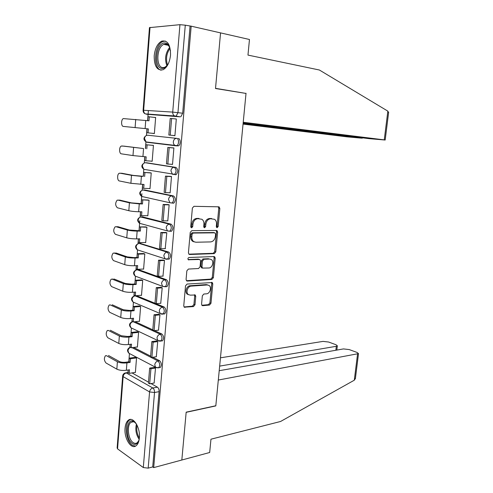 <?xml version="1.0" encoding="UTF-8"?>
<svg xmlns="http://www.w3.org/2000/svg" width="493" height="493" viewBox="0 0 493 493"><rect width="100%" height="100%" fill="white"/><g stroke="black" fill="none" stroke-linecap="round" stroke-linejoin="round"><path stroke-width="0.74" d="M217.123 227.711L218.165 226.527L219.847 208.545L219.225 206.986L218.676 206.82L193.952 206.314L192.381 208.04L190.742 226.614L191.623 227.828L192.72 226.607L192.929 224.216C193.509 220.839 195.173 218.991 197.915 218.67L201.939 219.286C203.393 220.365 204.059 222.01 203.929 224.21L203.714 226.57L204.564 227.766L205.63 226.564L205.846 224.21C206.419 220.882 208.04 219.065 210.702 218.75L214.572 219.33C216.002 220.383 216.655 222.01 216.519 224.21L216.298 226.534L217.123 227.711M216.464 227.322L217.08 226.262L218.763 208.311L218.208 206.807M190.945 227.458L191.654 226.33L191.863 223.945L192.929 224.216M203.899 227.39L204.558 226.299L204.774 223.945L205.846 224.21M163.621 313.992L164.724 313.881C166.431 311.434 166.246 309.142 164.157 307.022L136.432 295.671M136.148 295.689L135.174 295.874L162.524 307.17C164.607 309.302 164.798 311.594 163.091 314.047L162.043 314.177M165.796 286.716L166.967 286.636C168.76 284.122 168.588 281.817 166.455 279.716L138.829 269.726L137.997 269.77M167.959 259.139L169.228 259.09C171.108 256.508 170.96 254.185 168.785 252.108L140.209 243.443M170.079 231.254L171.515 231.242C173.487 228.592 173.363 226.238 171.133 224.186L142.452 216.846M172.901 203.227L173.826 203.085C175.89 200.361 175.785 197.983 173.511 195.955L144.726 189.978M175.298 174.756L176.155 174.608C178.318 171.81 178.244 169.407 175.921 167.404L147.025 162.826M170.523 55.179C170.541 44.703 167.62 40.019 161.741 41.129C157.563 43.439 155.048 48.326 154.198 55.789C154.161 66.228 157.125 70.869 163.084 69.716C167.152 67.442 169.629 62.599 170.523 55.179M139.371 437.852C140.462 427.616 133.239 416.172 128.451 420.135C126.547 421.583 125.413 424.27 125.056 428.189C123.996 438.197 131.089 449.844 136.043 445.795C137.898 444.359 139.008 441.71 139.371 437.852M201.575 304.169L202.062 305.5L202.765 305.691L209.5 305.044L210.973 303.287L212.785 283.913L212.273 282.538L187.069 284.054L185.516 285.854L183.753 305.839L184.253 307.182L193.466 306.578L194.988 304.785L195.746 296.361L195.234 294.999L190.347 295.147L188.406 294.598C185.479 292.694 187.599 286.162 191.155 286.125L207.306 284.966L209.087 285.459C211.953 287.277 209.944 293.736 206.487 293.816L203.837 294.038L202.34 295.806L201.575 304.169M243.154 123.028L369.06 138.644L385.181 140.024L384.257 139.883L387.843 111.128L319.378 70.006L247.967 55.093L249.47 39.495L220.556 32.889L215.509 88.518L246.013 93.43L215.823 405.751L186.169 412.16L181.831 460.018L153.693 467.61L191.173 26.172L185.282 25.18L177.961 112.62L176.167 116.12L145.657 113.914M244.694 93.214L215.527 88.333L220.556 32.889L191.173 26.172M214.301 253.618L215.786 251.905L217.641 232.129L217.049 230.632L216.464 230.453L191.795 230.644L190.23 232.394L188.431 252.817L189.01 254.283L189.688 254.487L214.301 253.618L213.235 253.31L214.714 251.596L216.556 231.852L216.094 230.459M186.434 280.702L210.825 279.112L212.304 277.374L214.128 257.839L215.201 258.153L213.364 277.725L211.885 279.463L187.334 281.078L186.619 280.874L186.077 279.469L186.841 270.842L188.4 269.061L198.537 268.531L200.059 266.775L200.577 261.111L200.016 259.669L199.357 259.478L188.308 259.774C187.648 258.751 187.882 257.999 188.998 257.512L214.03 256.539M215.201 258.153L214.646 256.724M132.032 372.911L148.498 382.161M151.043 383.585L157.403 387.159L152.824 387.991C154.007 388.872 154.568 390.376 154.519 392.508L148.183 468.14L143.309 467.543L117.562 448.876L117.131 447.909L122.646 376.147M148.387 110.568L148.091 114.351M148.085 114.438L147.604 120.637M146.969 128.772L146.446 135.446M145.946 141.885L145.417 148.633M144.788 156.737L144.301 162.973M143.808 169.321L143.26 176.291M142.631 184.413L142.181 190.162M141.91 193.663L141.127 203.652M140.499 211.78L140.086 217.056M139.802 220.704L139.02 230.712M138.385 238.858L138.009 243.665M137.522 249.957L136.931 257.488M136.296 265.647L135.957 269.985M135.47 276.271L134.866 283.974M134.232 292.146L133.93 296.028M133.437 302.301L132.827 310.183M132.186 318.367L131.921 321.8M131.434 328.067L130.805 336.115M130.164 344.311L129.93 347.294M129.443 353.567L128.802 361.776M128.162 369.984L127.964 372.498M153.693 467.61L152.725 466.92L148.183 468.14M180.179 116.835L146.372 114.234L174.448 115.91L180.179 116.835L174.448 115.91C173.222 115.085 172.649 113.815 172.716 112.096L179.945 24.675L185.282 25.18M143.099 110.253L149.453 27.633L179.945 24.675M152.892 133.35L154.371 133.585M152.885 133.437L154.364 133.591L155.646 117.463L154.161 117.352L155.646 117.531M173.326 135.47L174.91 135.717L176.309 119.004L171.601 118.536L170.227 135.162L174.916 135.63M173.32 135.557L174.91 135.723M171.459 164.286L172.513 164.452L173.893 147.918L172.297 147.82M150.932 161.106L152.164 161.297L153.434 145.349L151.949 145.25M169.604 192.745L170.14 192.855L171.502 176.506L169.925 176.346M149.268 188.56L149.989 188.708L151.24 172.932L149.773 172.76M167.441 220.852L167.793 220.938L169.142 204.774L167.577 204.552M147.29 215.681L147.832 215.823L149.071 200.213L147.617 199.973M165.21 248.632L166.807 232.727L165.254 232.449M145.25 242.507L145.7 242.648L146.926 227.205L145.484 226.897M162.967 276.111L164.496 260.372L162.955 260.039M143.192 269.049L143.592 269.19L144.806 253.913L143.377 253.531M160.736 303.281L162.215 287.715L160.687 287.32M141.146 295.301L141.503 295.449L142.705 280.332L141.288 279.882M158.518 330.162L159.954 314.762L158.444 314.312M139.106 321.282L139.439 321.43L140.628 306.473L139.223 305.962M156.312 356.747L157.723 341.507L156.219 341.002M137.085 346.986L137.393 347.14L138.57 332.344L137.183 331.764M154.13 383.043L155.511 367.969L154.019 367.414M135.076 372.425L135.372 372.585L136.536 357.936L135.162 357.296M133.652 347.442L150.642 356.137M152.83 357.259L159.627 360.734L158.006 360.987C160.003 363.162 160.231 365.418 158.672 367.753L157.748 367.92M135.181 321.695L152.805 329.835M154.531 330.63L161.883 334.026L160.25 334.223C162.296 336.38 162.499 338.654 160.872 341.045L159.886 341.193M147.746 135.23L176.691 138.36C179.021 138.416 179.15 144.708 176.845 145.669L174.941 145.435C173.801 144.646 173.271 143.438 173.339 141.811C173.715 139.556 174.83 138.41 176.691 138.36L147.746 135.23C145.928 135.267 144.837 136.358 144.492 138.496L146.088 141.947L147.191 142.311L146.526 141.996M159.331 367.649L160.299 367.495C161.858 365.165 161.63 362.91 159.627 360.734M161.464 340.971L162.499 340.836C164.132 338.445 163.922 336.177 161.883 334.026M176.143 145.823L178.503 145.817C180.814 144.862 180.684 138.576 178.355 138.527M148.227 142.206L148.824 142.459M152.725 466.92L159.103 391.652C159.153 389.532 158.586 388.034 157.403 387.159M190.045 26.271L182.681 113.217L180.882 116.693M204.774 223.945C205.341 220.624 206.961 218.812 209.624 218.498L211.651 218.51M191.863 223.945C192.436 220.574 194.1 218.732 196.843 218.411L198.932 218.43M188.856 254.16L213.235 253.31M215.601 234.002L214.782 232.832L193.133 233.06L192.042 234.28L191.82 236.794C191.691 238.932 192.332 240.535 193.724 241.601L195.807 242.229L210.591 241.915C213.222 241.533 214.819 239.709 215.373 236.443L215.601 234.002M214.061 232.647L214.782 232.832M194.267 241.909L192.658 241.299C191.266 240.239 190.631 238.643 190.754 236.504L190.976 233.996L192.067 232.776L213.703 232.554M199.388 259.478L198.297 259.152L188.104 259.571M208.81 267.995C212.341 268.026 214.319 261.376 211.331 259.54L209.642 259.047L204.003 259.281L202.487 261.031L201.976 266.676L202.518 268.1L208.81 267.995M210 259.059L209.642 259.047M202.062 267.952L201.458 267.761L200.916 266.343L201.427 260.698L202.943 258.961L208.576 258.726M214.128 257.839L213.746 256.551M207.849 284.979L206.253 284.597L207.306 284.966M188.572 294.728L187.365 294.21C184.437 292.306 186.551 285.786 190.107 285.749L206.253 284.597M184.043 306.973L192.424 306.171L193.94 304.384L194.698 295.973L194.396 294.814M201.847 305.278L208.447 304.649L209.919 302.893L211.725 283.555L211.411 282.372M147.709 120.649L148.017 116.718L149.299 116.816L148.991 120.791L123.318 118.585C121.013 119.491 121.05 126.405 123.355 126.424L148.356 128.907L123.355 126.424M147.074 128.784L146.766 132.734L148.048 132.863L148.356 128.907M170.227 135.162L168.846 135.02L170.214 118.437L171.601 118.536M149.299 116.816L155.64 117.562M148.048 132.863L154.377 133.498M387.843 111.128L388.601 112.638M243.049 124.094L347.023 136.851L360.845 138.089L362.33 138.169L361.394 137.695M243.117 123.404L361.357 138.022M246.032 93.251L243.228 122.252L384.257 139.883M355.422 378.371L354.294 380.208L280.56 421.484L210.961 439.201L209.679 452.5L181.831 460.018L186.157 412.327L215.805 405.905L218.307 380.041L358.51 353.617L357.074 352.458L349.21 349.574L343.473 348.921L219.206 370.705M335.856 350.258L336.331 346.289L337.341 345.809L336.035 344.749L328.603 342.025L323.032 341.39L220.457 357.819M336.331 346.289L219.65 366.114M168.668 62.981C166.911 66.463 164.841 68.28 162.45 68.416C153.465 69.131 155.505 42.977 164.489 42.965C166.554 42.903 168.205 44.197 169.438 46.847L170.504 50.742M169.783 47.722L169.758 47.667C168.618 45.214 167.09 44.013 165.173 44.062L163.805 44.395C156.213 47.069 155.763 68.305 163.288 67.615L164.878 67.245L167.115 65.544M165.525 41.098L162.973 41.474C154.18 44.543 152.744 68.866 161.223 70.172M139.217 439.22C137.855 443.965 135.587 445.425 132.42 443.608C124.532 438.659 126.288 416.11 134.17 421.718L136.499 424.122M135.587 422.957L134.842 422.378C133.486 421.521 132.229 421.49 131.064 422.273C126.51 424.96 128.026 439.454 133.215 442.628C134.62 443.564 135.932 443.62 137.153 442.788L138.779 440.705M130.725 419.432L129.647 419.968C124.008 423.296 125.857 441.235 132.29 445.222L135.489 446.134M123.78 146.113L121.235 146.082C119.004 147 119.103 153.699 121.346 153.834L132.987 155.578L146.168 156.842L145.866 160.755L152.171 161.193M145.866 160.755L144.597 160.558L144.893 156.749M121.925 145.959L143.555 148.547L123.885 146.119M145.527 148.646L145.836 144.72L153.428 145.429M153.428 145.38L145.836 144.72M173.887 147.955L167.823 147.432L166.474 163.83L167.842 164.046L169.198 147.604L173.887 148.011M167.842 164.046L172.519 164.36M167.823 147.432L169.198 147.604M146.797 148.812L147.105 144.88M121.598 173.253L119.177 173.283C117.02 174.208 117.174 180.709 119.355 180.956L130.892 183.297L144.011 184.468L143.703 188.344L149.995 188.591M143.703 188.344L142.452 188.086L142.736 184.413M119.928 173.16L131.495 175.329L141.399 176.365L143.371 176.297L133.474 175.434L121.888 173.265M143.371 176.297L143.673 172.414L151.234 172.994M150.513 172.803L143.673 172.414M170.886 176.395L165.463 176.106L164.132 192.319L165.482 192.597L166.825 176.346L171.496 176.599M165.482 192.597L170.147 192.763M165.463 176.106L166.825 176.346M144.628 176.531L144.936 172.642M119.448 200.115L117.143 200.195C115.122 203.011 115.202 205.544 117.389 207.787L128.821 210.708C131.477 211.3 134.755 211.651 138.65 211.756L141.873 211.799L141.571 215.632L147.845 215.688M141.571 215.632L140.326 215.312L140.604 211.787M117.956 200.078L129.412 202.833L139.26 203.88L142.483 203.948L141.238 203.652L131.384 202.876L119.91 200.127M141.238 203.652L141.54 199.813L149.071 200.263M148.054 199.985L141.54 199.813M168.23 204.57L163.134 204.453L161.809 220.488L163.146 220.833L164.477 204.761L169.136 204.866M163.146 220.833L167.799 220.852M163.134 204.453L164.477 204.761M142.483 203.948L142.785 200.103M117.328 226.7L115.128 226.817C113.193 229.559 113.298 232.067 115.442 234.335L126.769 237.829C129.406 238.526 132.666 238.877 136.549 238.889L139.753 238.84L139.457 242.63L145.712 242.501M139.457 242.63L138.231 242.248L138.49 238.858M116.003 226.706L127.36 230.04C130.004 230.706 133.264 231.057 137.153 231.094L140.363 231.069L139.131 230.712L129.32 230.028L117.95 226.7M139.131 230.712L139.427 226.916L146.926 227.242M145.799 226.891L139.427 226.916M165.777 232.443L160.823 232.493L159.516 248.343L160.841 248.755L162.154 232.862L166.8 232.819M160.841 248.755L165.482 248.626M193.176 241.601L193.694 241.588M160.823 232.493L162.154 232.862M140.363 231.069L140.659 227.261M115.233 253.02L113.143 253.155C111.289 255.83 111.418 258.314 113.519 260.606L124.741 264.661C127.354 265.456 130.596 265.813 134.466 265.733L137.664 265.585L137.368 269.332L143.605 269.024M137.368 269.332L136.148 268.895L136.407 265.641M114.074 253.057L125.321 256.952C127.946 257.716 131.193 258.073 135.064 258.018L138.262 257.901L137.042 257.482L133.843 257.599L127.28 256.884L116.015 252.995M137.042 257.482L137.331 253.722L138.558 254.135L144.8 253.926M143.617 253.519L137.331 253.722M163.411 260.021L158.543 260.218L157.249 275.895L158.561 276.37L159.861 260.655L164.489 260.464M158.561 276.37L163.183 276.098M202.518 268.1L201.471 267.761M158.543 260.218L159.861 260.655M138.262 257.901L138.558 254.135M113.162 279.069L111.184 279.211C109.409 281.823 109.551 284.282 111.615 286.599L122.732 291.203C125.327 292.096 128.55 292.46 132.401 292.281L135.593 292.047L135.304 295.757L141.516 295.27M135.304 295.757L134.096 295.258L134.336 292.139M112.164 279.13L123.312 283.58C125.906 284.443 129.135 284.8 132.993 284.652L136.185 284.443L134.977 283.968L131.785 284.178L125.265 283.45L114.093 279.02M134.977 283.968L135.267 280.252L136.481 280.714L142.705 280.332M141.485 279.87L135.267 280.252M161.094 287.296L156.281 287.635L155.005 303.14L156.306 303.676L157.587 288.134L162.209 287.801M156.306 303.676L160.915 303.269M156.281 287.635L157.587 288.134M136.185 284.443L136.481 280.714M110.222 304.914L109.243 304.994C107.542 307.54 107.702 309.986 109.729 312.328L120.748 317.467C123.318 318.453 126.522 318.817 130.368 318.552L133.548 318.231L133.258 321.898L139.451 321.245M133.258 321.898L132.062 321.344L132.297 318.355M110.272 304.933L121.315 309.918C123.897 310.88 127.108 311.243 130.953 311.003L134.133 310.707L132.931 310.177L129.751 310.473L123.262 309.74L112.194 304.766M132.931 310.177L133.221 306.498L134.423 307.022L140.597 306.461M139.39 305.943L133.221 306.498M158.82 314.269L154.05 314.75L152.787 330.088L154.075 330.686L155.344 315.31L159.948 314.848M154.075 330.686L158.672 330.144M154.05 314.75L155.344 315.31M134.133 310.707L134.423 307.022M108.257 330.409L107.326 330.513C105.699 332.997 105.878 335.419 107.862 337.785L118.782 343.448C121.333 344.533 124.519 344.903 128.346 344.545L131.52 344.139L131.237 347.768L137.411 346.943M131.237 347.768L130.047 347.158L130.269 344.299M108.398 330.47L119.349 335.986C121.9 337.039 125.099 337.403 128.926 337.076L132.099 336.694L130.91 336.103L127.742 336.491L121.284 335.751L110.321 330.255M130.91 336.103L131.193 332.467L132.389 333.046L138.521 332.319M137.325 331.746L131.193 332.467M156.571 340.959L151.838 341.575L150.593 356.747L151.869 357.4L153.126 342.197L157.711 341.594M151.869 357.4L156.447 356.722M151.838 341.575L153.126 342.197M132.099 336.694L132.389 333.046M106.309 355.638L105.434 355.761C103.875 358.183 104.066 360.593 106.013 362.984L116.841 369.158C119.368 370.335 122.541 370.705 126.35 370.268L129.511 369.768L129.234 373.367L135.39 372.375M129.234 373.367L128.057 372.702L128.266 369.966M106.543 355.743L117.396 361.77C119.935 362.922 123.108 363.292 126.929 362.879L130.09 362.404L128.907 361.763L125.752 362.232C123.182 362.509 121.038 362.263 119.331 361.486L108.46 355.478M128.907 361.763L129.191 358.158L130.374 358.793L136.475 357.906M135.285 357.277L129.191 358.158M154.358 367.359L149.656 368.105L148.418 383.116L149.681 383.825L150.926 368.782L155.505 368.055M149.681 383.825L154.254 383.018M149.656 368.105L150.926 368.782M130.09 362.404L130.374 358.793M217.08 226.262L218.165 226.527M191.654 226.33L192.72 226.607M204.558 226.299L205.63 226.564M129.647 353.635L128.895 353.241C126.775 350.837 127.188 348.834 130.121 347.238L130.158 347.214M131.841 328.202L130.947 327.777C128.735 325.349 129.135 323.334 132.161 321.726L132.562 321.578M161.661 314.152L133.03 302.055C130.713 299.596 131.107 297.562 134.219 295.948L135.181 295.874C133.393 296.219 132.334 297.402 132.001 299.436L133.03 302.055L134.071 302.499M136.783 295.751L135.181 295.874M136.339 276.518L135.131 276.062C132.709 273.572 133.098 271.52 136.302 269.899L137.22 269.807L164.816 279.814C166.948 281.922 167.121 284.233 165.328 286.753L162.635 286.396L161.531 283.543C161.889 281.386 162.986 280.147 164.816 279.814L166.455 279.716M138.829 269.726L137.22 269.807C135.427 270.102 134.361 271.273 134.022 273.325L135.131 276.062L162.635 286.396L166.967 286.636M138.65 250.247L137.264 249.797C134.725 247.276 135.113 245.2 138.416 243.567L139.279 243.462L167.139 252.157C169.315 254.24 169.463 256.57 167.589 259.158L166.406 259.232M140.893 243.431L139.279 243.462C137.485 243.708 136.413 244.861 136.074 246.931L137.264 249.797L165.032 258.825L163.836 255.83C164.2 253.655 165.303 252.434 167.139 252.157L168.785 252.108M140.511 223.557L139.427 223.261C136.764 220.698 137.14 218.596 140.548 216.951L169.487 224.186C171.712 226.244 171.835 228.598 169.869 231.254L167.46 230.946L166.172 227.803C166.542 225.615 167.645 224.407 169.487 224.186L171.133 224.186M142.982 216.852L141.362 216.84C139.562 217.031 138.484 218.171 138.145 220.254L139.427 223.261L167.46 230.946L171.515 231.242M142.847 189.984L171.86 195.906C174.134 197.933 174.239 200.312 172.168 203.042L169.919 202.759L168.532 199.462C168.908 197.255 170.011 196.066 171.86 195.906L173.511 195.955M145.09 189.99L143.469 189.928C141.657 190.07 140.579 191.192 140.234 193.293L141.62 196.442L142.44 196.621M145.256 162.727L174.263 167.293C176.58 169.302 176.66 171.712 174.497 174.516L172.414 174.257L170.923 170.8C171.299 168.569 172.408 167.404 174.263 167.293L175.921 167.404M147.222 162.838L145.595 162.727C143.783 162.819 142.699 163.922 142.354 166.042L143.839 169.339L144.455 169.444M128.063 372.646L126.294 372.93L152.824 387.991C151.006 388.521 149.921 389.834 149.564 391.923L123.127 376.634L117.562 448.876M143.309 467.543L149.564 391.923L154.519 392.508L159.103 391.652M150.032 27.361L143.642 110.272L172.716 112.096L182.681 113.217M132.056 347.657L158.006 360.987C156.189 361.461 155.11 362.756 154.753 364.857L155.64 367.34L158.672 367.753L160.299 367.495M133.585 321.867L160.25 334.223C158.432 334.655 157.341 335.93 156.984 338.05L157.939 340.651L162.499 340.836M164.157 307.022L162.524 307.17C160.7 307.552 159.603 308.809 159.245 310.947L160.274 313.671L164.724 313.881M175.909 145.792L147.191 142.311M166.542 259.281L165.032 258.825L169.228 259.09M159.122 341.125L130.947 327.777L129.992 325.281C130.275 323.42 131.237 322.231 132.87 321.719M156.632 367.796L128.895 353.241L128.007 350.85C128.229 349.21 129.055 348.052 130.485 347.38M125.216 372.942L126.294 372.93C124.513 373.404 123.46 374.643 123.127 376.634L122.671 375.869C122.942 374.409 123.792 373.435 125.216 372.942M143.642 110.272L143.099 110.278C143.025 111.979 143.783 113.187 145.367 113.895C144.166 113.113 143.592 111.905 143.642 110.272M209.624 218.498L210.702 218.75M196.843 218.411L197.915 218.67M218.763 208.311L219.847 208.545M188.998 254.277L189.688 254.487M216.556 231.852L217.641 232.129M214.714 251.596L215.786 251.905M192.067 232.776L193.133 233.06M190.976 233.996L192.042 234.28M190.754 236.504L191.82 236.794M212.304 277.374L213.364 277.725M210.825 279.112L211.885 279.463M186.52 280.794L187.334 281.078M198.297 259.152L199.357 259.478M188.283 259.756L188.788 259.916M202.943 258.961L204.003 259.281M201.427 260.698L202.487 261.031M200.916 266.343L201.976 266.676M190.107 285.749L191.155 286.125M194.698 295.973L195.746 296.361M193.94 304.384L194.988 304.785M192.424 306.171L193.466 306.578M184.086 307.028L185.004 307.392M211.725 283.555L212.785 283.913M209.919 302.893L210.973 303.287M208.447 304.649L209.5 305.044M201.914 305.364L202.765 305.691M145.737 120.421L145.108 128.568M135.723 119.411L135.107 127.551M354.294 380.208L357.548 354.11M166.893 65.785C164.526 59.08 165.445 52.954 169.641 47.414M169.999 48.388C166.486 53.447 165.654 58.987 167.509 65.002M139.186 439.337C136.068 434.709 135.15 429.606 136.432 424.029M137.036 425.145C136.265 429.773 137.036 434.074 139.359 438.043M143.555 148.547L142.933 156.601M133.597 147.524L132.987 155.578M141.399 176.365L140.776 184.333M131.495 175.329L130.892 183.297M139.26 203.88L138.65 211.756M129.412 202.833L128.821 210.708M137.153 231.094L136.549 238.889M127.36 230.04L126.769 237.829M135.064 258.018L134.466 265.733M125.321 256.952L124.741 264.661M132.993 284.652L132.401 292.281M123.312 283.58L122.732 291.203M130.953 311.003L130.368 318.552M121.315 309.918L120.748 317.467M128.926 337.076L128.346 344.545M119.349 335.986L118.782 343.448M126.929 362.879L126.35 370.268M117.396 361.77L116.841 369.158M163.121 41.412L161.741 41.129M178.503 145.817L146.088 141.947C143.216 139.747 143.278 137.615 146.255 135.544M176.155 174.608L143.839 169.339C141.029 167.01 141.201 164.884 144.35 162.955M173.826 203.085L169.919 202.759L141.62 196.442C138.872 193.971 139.162 191.851 142.489 190.082M128.075 372.48L126.017 372.813M218.393 206.814L219.225 206.986M216.353 230.453L217.049 230.632M192.658 241.299L193.724 241.601M187.365 294.21L188.406 294.598M194.698 294.802L195.234 294.999M211.725 282.353L212.273 282.538M362.33 138.169L362.373 137.818M385.181 140.024L388.644 112.281M337.341 345.809L336.824 350.092M355.367 378.815L358.51 353.617M169.758 47.667L169.438 46.847M165.346 67.331L164.878 67.245M168.162 45.27L163.805 44.395M135.211 422.637L134.571 422.002M133.418 421.768L131.064 422.273"/></g></svg>
